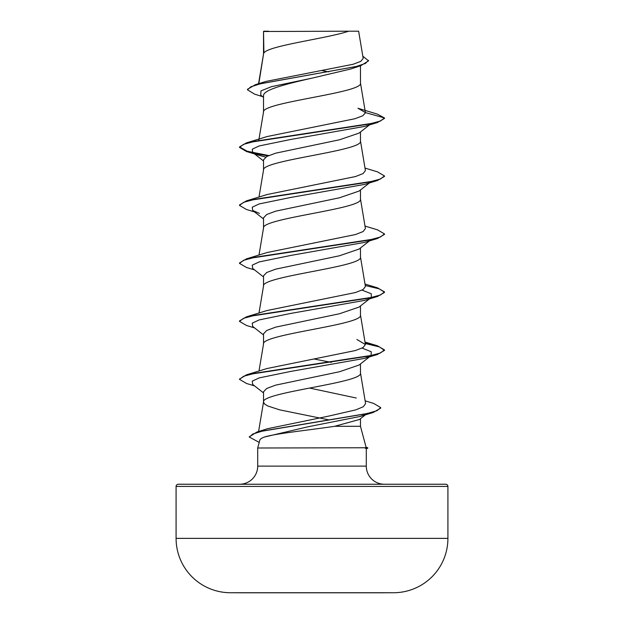 <?xml version="1.0" encoding="UTF-8"?>
<svg xmlns="http://www.w3.org/2000/svg" width="624" height="624" viewBox="0 0 624 624"><rect width="100%" height="100%" fill="white"/><g stroke="black" fill="none" stroke-linecap="round" stroke-linejoin="round"><path stroke-width="0.94" d="M393.877 592.73A13591.274 13591.274 0 0 1 380.975 592.8L243.025 592.8A13591.274 13591.274 0 0 1 230.123 592.73L393.877 592.73A54.366 54.366 0 0 0 447.915 538.364L447.915 486.416L176.085 486.416L176.085 538.364L447.915 538.364M230.123 592.73A54.366 54.366 0 0 1 176.085 538.364M366.109 447.314L367.77 447.759L365.079 447.759L366.132 447.408L360.477 426.293L334.69 426.293C310.011 430.014 275.122 433.555 264.334 437.065C261.596 438.11 260.083 439.148 259.81 440.17L257.704 448.001L365.079 447.759M178.261 484.247L445.739 484.247L178.261 484.247A2.176 2.176 0 0 0 176.085 486.416M445.739 484.247A2.176 2.176 0 0 1 447.915 486.416M384.415 484.247A18.119 18.119 0 0 1 366.296 466.12L257.704 466.12A18.119 18.119 0 0 1 239.585 484.247M257.704 448.001L257.704 466.12M365.258 448.001L366.296 448.555L366.296 466.12M263.905 31.504L348.691 31.2C327.109 38.47 267.946 45.731 263.905 52.993L263.523 31.504L263.523 54.007M258.827 83.632L263.523 54.155M350.516 69.046L312 78.156C285.917 84.045 263.008 89.856 263.523 95.722L263.523 112M360.477 65.793L360.477 83.148C363.472 92.82 260.528 102.484 263.523 112.148M369.439 124.933L359.026 133.115L339.503 139.784L275.714 153.161L266.705 156.507L263.523 159.853L263.523 170.134C260.528 160.469 363.472 150.805 360.477 141.141L360.477 131.976M258.999 197.075L263.523 170.134M359.003 191.092L339.495 197.777L275.691 211.162L266.713 214.508L263.523 217.838L263.523 227.978M360.477 189.961L360.477 199.134C363.472 208.798 260.528 218.462 263.523 228.127M359.011 249.085L339.425 255.785L275.699 269.147L266.721 272.485L263.523 275.831L263.523 285.971M360.477 247.954L360.477 257.119C363.472 266.783 260.528 276.448 263.523 286.112M370.219 298.288L359.026 307.086L339.472 313.755L275.722 327.124L266.721 330.47L263.523 333.817L263.523 343.957M360.477 305.939L360.477 315.112C363.472 324.776 260.528 334.441 263.523 344.105M359.011 365.063L339.503 371.74L275.699 385.125L266.698 388.471L263.523 391.81L263.523 401.95M360.477 363.932L360.477 373.097C363.472 382.762 260.528 392.426 263.523 402.09L264.584 404.024L267.712 405.959L279.56 409.828L329.269 419.952M258.578 431.527L263.523 402.09M322.202 70.613L328.536 71.869M313.911 358.964L331.344 362.388M360.477 418.688L360.477 426.293M262.665 96.658L254.654 94.162L247.471 89.794L247.471 89.31L255.473 84.646L266.097 81.401L353.114 64.272L360.812 61.363L363.191 58.438L358.636 31.2M348.691 31.2L358.621 31.2M365.407 414.835L359.447 419.492L334.69 426.293M263.523 97.344L260.731 95.121L260.972 90.878L271.596 86.635L312 78.156M247.471 89.794L250.864 86.783L260.567 83.772L360.82 65.684L368.534 60.856L362.809 56.16M263.523 32.409L263.827 31.2L268.507 31.2M265.707 157.092L259.444 155.415L252.681 152.451L252.26 149.198L259.178 145.946L290.862 139.441L364.556 126.422L377.465 122.522L384.485 118.427L384.485 117.944L377.208 114.067L357.95 108.264L365.422 112.593L360.454 82.859M255.473 84.646L356.468 66.44L365.461 63.406L368.534 60.372M365.438 112.843L362.692 115.814L354.806 118.763L267.103 136.547L246.527 142.849L368.612 124.168L380.406 121.056L384.485 117.944L365.422 112.593M365.134 400.819L373.714 403.447L380.726 407.636L377.005 410.693L366.343 413.751L256.76 432.097L267.384 428.743L328.341 416.177L355.781 409.882L363.316 406.731L365.594 403.572L360.454 372.809M356.304 398.018L309.566 388.058M267.095 368.511L355.446 350.532L363.106 347.537L365.407 344.534L356.905 339.511M365.001 284.053L377.465 287.82L384.485 291.915L380.398 295.027L368.605 298.139L246.527 316.813L267.088 310.518L355.454 292.539L363.121 289.536L365.407 286.541M365.001 226.067L377.465 229.827L384.485 233.922L380.398 237.034L368.605 240.154L246.527 258.827L267.088 252.533L355.469 234.546L363.129 231.543L365.414 228.556L360.454 198.838M365.001 168.074L377.465 171.842L384.485 175.937L380.398 179.049L368.605 182.161L246.527 200.834L267.095 194.54L355.485 176.553L363.113 173.558L365.414 170.563L360.454 140.845M384.485 175.937L384.485 176.42L377.473 180.515L364.549 184.415L290.862 197.426L259.178 203.931L252.26 207.184L252.681 210.444L259.444 213.408M384.485 233.922L384.485 234.406L377.473 238.501L364.549 242.401L290.862 255.419L259.178 261.924L252.252 265.177L252.681 268.429L263.523 276.947M362.053 290.113L371.28 293.771L371.319 297.422M384.485 291.915L384.485 292.399L377.473 296.486L364.556 300.394L290.862 313.404L259.178 319.917L252.252 323.17L252.681 326.422L263.523 334.94M362.045 348.098L371.272 351.757L371.054 355.61M369.79 356.366L364.556 358.379L290.862 371.397L259.178 377.902L252.252 381.155L252.681 384.407L263.523 392.925M367.466 413.228L366.912 413.618M365.492 414.414L360.071 416.473L308.069 426.769L264.334 437.065M377.465 122.522L255.388 141.196L243.594 144.308L239.515 147.42L246.527 151.515L259.444 155.415M254.218 153.403L267.953 155.891M377.473 180.515L255.388 199.189L243.602 202.301L239.515 205.413L246.527 209.508L254.561 211.918M377.473 238.501L255.395 257.174L243.602 260.286L239.515 263.398L246.535 267.493L254.561 269.903M365.243 285.511L379.158 288.834L384.462 292.157M377.473 296.486L255.395 315.167L243.602 318.279L239.515 321.391L246.535 325.486L254.561 327.896M365.243 343.504L379.509 346.944L384.485 350.384L377.473 354.479L255.395 373.152L243.602 376.264L239.515 379.376L246.535 383.479L254.561 385.882M380.726 407.636L380.726 408.119L373.175 412.503L262.93 430.942L252.806 434.015L249.343 437.089L259.21 442.393M246.527 142.849L239.515 146.936L247.237 151.242L268.757 155.54M246.527 200.834L239.515 204.929L239.515 205.413M246.527 258.827L239.515 262.915L239.515 263.398M246.527 316.813L239.515 320.908L239.515 321.391M365.165 343.005L377.473 345.805L384.485 349.9L380.398 353.012L368.612 356.132L246.527 374.806L239.538 379.135M256.76 432.097L249.358 436.847M365.258 448.243L367.77 448.243L367.77 447.759M350.516 69.053L360.82 65.684M258.999 371.038L263.546 343.808M365.414 344.534L360.454 314.816M258.999 313.053L263.546 285.823M365.414 286.541L360.454 256.831M258.999 255.06L263.546 227.83M258.835 140.041L263.546 111.852M258.562 83.71L263.546 53.867M364.556 358.379L377.473 354.479M360.071 416.473L373.175 412.503M252.681 152.451L263.523 160.969M369.439 182.918L359.018 191.116M252.681 210.444L263.523 218.962M369.439 240.911L359.026 249.101M370.219 356.273L359.018 365.079M267.088 368.503L246.527 374.806M365.001 342.046L377.473 345.805M239.515 146.936L239.515 147.42M384.485 349.9L384.485 350.384M239.515 378.893L239.515 379.376M249.343 436.605L249.343 437.089M366.296 448.64L367.77 448.243"/></g></svg>
